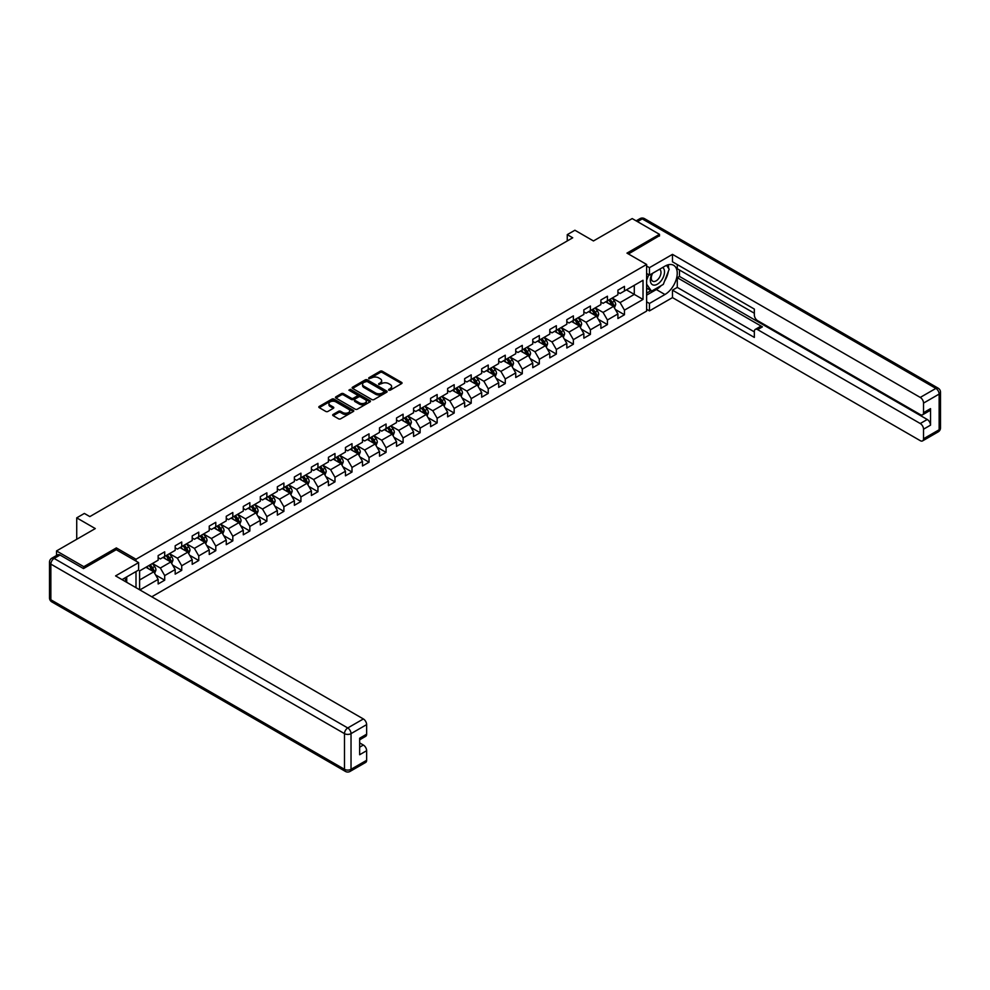 <?xml version="1.0" encoding="UTF-8"?>
<svg xmlns="http://www.w3.org/2000/svg" width="990" height="990" viewBox="0 0 990 990"><rect width="100%" height="100%" fill="white"/><g stroke="black" fill="none" stroke-linecap="round" stroke-linejoin="round"><path stroke-width="1.49" d="M388.711 390.196L390.221 390.196L401.594 383.625A1.51 0.879 0 0 0 402.039 383.006A1.51 0.879 0 0 0 401.594 382.387L382.313 371.25A1.51 0.879 0 0 0 380.172 371.25L368.787 377.821L368.787 378.687L371.757 377.846A4.851 2.797 0 0 1 378.613 377.846L380.222 378.774A4.851 2.797 0 0 1 381.645 380.754A4.851 2.797 0 0 1 380.222 382.734L378.749 384.442L381.719 383.6A4.851 2.797 0 0 1 388.587 383.6L390.184 384.516A4.851 2.797 0 0 1 391.607 386.496A4.851 2.797 0 0 1 390.184 388.476L388.711 390.196L388.711 389.33M333.135 414.426A1.51 0.879 0 0 0 332.689 415.045A1.51 0.879 0 0 0 333.135 415.664L338.543 418.795A1.51 0.879 0 0 0 340.684 418.795L353.331 411.493A1.51 0.879 0 0 0 353.776 410.875A1.51 0.879 0 0 0 353.331 410.256L334.051 399.118A1.51 0.879 0 0 0 331.91 399.118L319.263 406.42A1.51 0.879 0 0 0 318.817 407.039A1.51 0.879 0 0 0 319.263 407.657L325.797 411.432A1.51 0.879 0 0 0 327.938 411.432L333.345 408.301A1.51 0.879 0 0 0 333.791 407.682A1.51 0.879 0 0 0 333.345 407.063L330.115 405.195A4.059 2.339 0 0 1 328.928 403.549A4.059 2.339 0 0 1 331.427 401.383A4.059 2.339 0 0 1 335.845 401.891L348.542 409.216A4.059 2.339 0 0 1 349.73 410.875A4.059 2.339 0 0 1 347.218 413.04A4.059 2.339 0 0 1 342.8 412.533L340.684 411.308A1.51 0.879 0 0 0 338.543 411.308L333.135 414.426L333.135 415.664L338.543 412.57L338.543 411.308M659.488 236.041L659.488 234.333L632.202 218.58L593.456 240.954L574.905 230.237L567.258 234.642L572.715 237.798L89.83 516.594L84.36 513.439L76.725 517.857L76.725 539.278M116.35 549.747L116.35 547.915L83.816 566.701L56.529 550.935L95.288 528.573L76.725 517.857M116.35 547.915L136.001 559.263L646.619 264.454L646.619 311.095L151.767 596.784M659.488 234.333L626.967 253.118L646.619 264.454M371.869 399.552A1.51 0.879 0 0 0 374.01 399.552L386.657 392.25A1.51 0.879 0 0 0 387.102 391.632A1.51 0.879 0 0 0 386.657 391.013L367.364 379.888A1.51 0.879 0 0 0 365.223 379.888L352.589 387.177A1.51 0.879 0 0 0 352.143 387.795A1.51 0.879 0 0 0 352.589 388.414L371.869 399.552M349.309 390.431L350.386 390.58L350.386 389.318L369.988 400.641A1.51 0.879 0 0 1 370.433 401.259A1.51 0.879 0 0 1 369.988 401.878L357.353 409.167A1.51 0.879 0 0 1 355.212 409.167L335.919 398.042L341.327 394.936L341.327 393.674L335.919 396.804A1.51 0.879 0 0 0 335.474 397.423A1.51 0.879 0 0 0 335.919 398.042L335.919 396.804M341.327 394.936A1.51 0.879 0 0 1 343.481 394.936L343.481 393.674A1.51 0.879 0 0 0 341.327 393.674M343.481 393.674L351.302 398.19A1.51 0.879 0 0 0 353.442 398.19L357.031 396.124A1.51 0.879 0 0 0 357.477 395.505A1.51 0.879 0 0 0 357.031 394.886L348.888 390.184L350.386 389.318M56.529 555.489L56.529 550.935M83.816 566.701L83.816 568.396M136.001 587.676L136.001 571.552M136.001 561.082L136.001 559.263M155.591 574.918L164.699 580.177L164.699 575.586L175.18 569.535L175.18 574.126L181.727 570.351L181.727 565.748L192.208 559.697L192.208 564.3L198.755 560.526L198.755 555.922L209.237 549.871L209.237 554.474L215.783 550.688L215.783 546.084L226.264 540.033L226.264 544.636L232.811 540.862L232.811 536.258L243.292 530.207L243.292 534.81L249.839 531.024L249.839 526.433L260.321 520.381L260.321 524.972L266.867 521.198L266.867 516.594L277.349 510.543L277.349 515.146L283.895 511.36L283.895 506.769L294.377 500.717L294.377 505.321L300.923 501.534L300.923 496.93L311.404 490.879L311.404 495.483L317.951 491.708L317.951 487.105L328.433 481.053L328.433 485.657L334.979 481.87L334.979 477.267L345.461 471.228L345.461 475.819L352.007 472.044L352.007 467.441L362.489 461.389L362.489 465.993L369.035 462.206L369.035 457.615L379.517 451.564L379.517 456.155L386.063 452.381L386.063 447.777L396.545 441.726L396.545 446.329L403.091 442.542L403.091 437.951L413.572 431.9L413.572 436.503L420.119 432.717L420.119 428.113L430.601 422.062L430.601 426.665L437.147 422.891L437.147 418.287L447.629 412.236L447.629 416.839L454.175 413.053L454.175 408.449L464.657 402.41L464.657 407.001L471.203 403.227L471.203 398.624L481.685 392.572L481.685 397.176L488.231 393.389L488.231 388.798L498.713 382.746L498.713 387.35L505.259 383.563L505.259 378.96L515.74 372.908L515.74 377.512L522.287 373.737L522.287 369.134L532.769 363.082L532.769 367.686L539.315 363.899L539.315 359.296L549.797 353.244L549.797 357.848L556.343 354.074L556.343 349.47L566.825 343.419L566.825 348.022L573.371 344.235L573.371 339.644L583.853 333.593L583.853 338.184L590.399 334.41L590.399 329.806L600.88 323.755L600.88 328.358L607.427 324.571L607.427 319.98L617.909 313.929L617.909 318.532L624.455 314.746L624.455 310.142L643.017 299.438L643.017 280.269L634.281 285.318L634.281 294.389L643.017 299.438M164.699 580.177L158.153 583.964L158.153 579.36L139.875 589.916M139.602 589.755L139.602 570.921L158.153 560.204L158.153 555.6L164.699 551.826L164.699 556.417L175.18 550.378L175.18 545.775L181.727 541.988L181.727 546.591L192.208 540.54L192.208 535.937L198.755 532.162L198.755 536.766L209.237 530.714L209.237 526.111L215.783 522.324L215.783 526.928L226.264 520.876L226.264 516.285L232.811 512.498L232.811 517.102L243.292 511.05L243.292 506.447L249.839 502.673L249.839 507.264L260.321 501.225L260.321 496.621L266.867 492.834L266.867 497.438L277.349 491.387L277.349 486.783L283.895 483.009L283.895 487.612L294.377 481.561L294.377 476.957L300.923 473.171L300.923 477.774L311.404 471.723L311.404 467.119L317.951 463.345L317.951 467.948L328.433 461.897L328.433 457.293L334.979 453.519L334.979 458.11L345.461 452.059L345.461 447.468L352.007 443.681L352.007 448.284L362.489 442.233L362.489 437.63L369.035 433.855L369.035 438.446L379.517 432.407L379.517 427.804L386.063 424.017L386.063 428.621L396.545 422.569L396.545 417.966L403.091 414.191L403.091 418.795L413.572 412.743L413.572 408.14L420.119 404.353L420.119 408.957L430.601 402.905L430.601 398.314L437.147 394.527L437.147 399.131L447.629 393.079L447.629 388.476L454.175 384.702L454.175 389.293L464.657 383.241L464.657 378.65L471.203 374.864L471.203 379.467L481.685 373.416L481.685 368.812L488.231 365.038L488.231 369.641L498.713 363.59L498.713 358.986L505.259 355.2L505.259 359.803L515.74 353.752L515.74 349.148L522.287 345.374L522.287 349.977L532.769 343.926L532.769 339.322L539.315 335.536L539.315 340.139L549.797 334.088L549.797 329.497L556.343 325.71L556.343 330.314L566.825 324.262L566.825 319.659L573.371 315.884L573.371 320.475L583.853 314.436L583.853 309.833L590.399 306.046L590.399 310.65L600.88 304.598L600.88 299.995L607.427 296.22L607.427 300.824L617.909 294.772L617.909 290.169L624.455 286.382L624.455 290.986L643.017 280.269M162.954 557.432L170.812 561.974L160.343 568.025L152.472 563.483M158.153 557.679L160.343 558.942L164.699 556.417M160.343 568.025L164.699 575.586M170.812 561.974L175.18 569.535M179.982 547.606L187.84 552.135L177.371 558.187L169.5 553.645M175.18 547.854L177.371 549.116L181.727 546.591M177.371 558.187L181.727 565.748M187.84 552.135L192.208 559.697M197.01 537.768L204.868 542.31L194.387 548.361L186.528 543.819M192.208 538.028L194.387 539.278L198.755 536.766M194.387 548.361L198.755 555.922M204.868 542.31L209.237 549.871M214.038 527.942L221.896 532.471L211.415 538.523L203.556 533.994M209.237 528.19L211.415 529.452L215.783 526.928M211.415 538.523L215.783 546.084M221.896 532.471L226.264 540.033M231.066 518.104L238.924 522.646L228.442 528.697L220.584 524.156M226.264 518.364L228.442 519.626L232.811 517.102M228.442 528.697L232.811 536.258M238.924 522.646L243.292 530.207M248.094 508.278L255.952 512.82L245.471 518.859L237.612 514.33M243.292 508.526L245.471 509.788L249.839 507.264M245.471 518.859L249.839 526.433M255.952 512.82L260.321 520.381M265.122 498.44L272.98 502.982L262.499 509.033L254.64 504.492M260.321 498.7L262.499 499.962L266.867 497.438M262.499 509.033L266.867 516.594M272.98 502.982L277.349 510.543M282.15 488.614L290.008 493.156L279.526 499.207L271.668 494.666M277.349 488.862L279.526 490.124L283.895 487.612M279.526 499.207L283.895 506.769M290.008 493.156L294.377 500.717M299.178 478.789L307.036 483.318L296.555 489.369L288.696 484.828M294.377 479.036L296.555 480.299L300.923 477.774M296.555 489.369L300.923 496.93M307.036 483.318L311.404 490.879M316.206 468.951L324.064 473.492L313.583 479.544L305.724 475.002M311.404 469.211L313.583 470.46L317.951 467.948M313.583 479.544L317.951 487.105M324.064 473.492L328.433 481.053M333.234 459.125L341.092 463.654L330.611 469.706L322.752 465.176M328.433 459.372L330.611 460.635L334.979 458.11M330.611 469.706L334.979 477.267M341.092 463.654L345.461 471.228M350.262 449.287L358.12 453.828L347.639 459.88L339.78 455.338M345.461 449.547L347.639 450.809L352.007 448.284M347.639 459.88L352.007 467.441M358.12 453.828L362.489 461.389M367.29 439.461L375.148 444.003L364.667 450.042L356.808 445.512M362.489 439.709L364.667 440.971L369.035 438.446M364.667 450.042L369.035 457.615M375.148 444.003L379.517 451.564M384.318 429.635L392.176 434.164L381.695 440.216L373.836 435.674M379.517 429.883L381.695 431.145L386.063 428.621M381.695 440.216L386.063 447.777M392.176 434.164L396.545 441.726M401.346 419.797L409.204 424.339L398.723 430.39L390.864 425.849M396.545 420.045L398.723 421.307L403.091 418.795M398.723 430.39L403.091 437.951M409.204 424.339L413.572 431.9M418.374 409.971L426.232 414.501L415.75 420.552L407.892 416.023M413.572 410.219L415.75 411.481L420.119 408.957M415.75 420.552L420.119 428.113M426.232 414.501L430.601 422.062M435.402 400.133L443.26 404.675L432.779 410.726L424.92 406.185M430.601 400.393L432.779 401.643L437.147 399.131M432.779 410.726L437.147 418.287M443.26 404.675L447.629 412.236M452.43 390.308L460.288 394.837L449.807 400.888L441.948 396.359M447.629 390.555L449.807 391.817L454.175 389.293M449.807 400.888L454.175 408.449M460.288 394.837L464.657 402.41M469.458 380.469L477.316 385.011L466.835 391.062L458.976 386.521M464.657 380.729L466.835 381.992L471.203 379.467M466.835 391.062L471.203 398.624M477.316 385.011L481.685 392.572M486.486 370.644L494.344 375.185L483.863 381.237L476.004 376.695M481.685 370.891L483.863 372.153L488.231 369.641M483.863 381.237L488.231 388.798M494.344 375.185L498.713 382.746M503.514 360.818L511.372 365.347L500.891 371.399L493.032 366.857M498.713 361.065L500.891 362.328L505.259 359.803M500.891 371.399L505.259 378.96M511.372 365.347L515.74 372.908M520.542 350.98L528.4 355.521L517.918 361.573L510.06 357.031M515.74 351.24L517.918 352.489L522.287 349.977M517.918 361.573L522.287 369.134M528.4 355.521L532.769 363.082M537.57 341.154L545.428 345.683L534.947 351.735L527.088 347.205M532.769 341.401L534.947 342.664L539.315 340.139M534.947 351.735L539.315 359.296M545.428 345.683L549.797 353.244M554.598 331.316L562.456 335.857L551.975 341.909L544.116 337.367M549.797 331.576L551.975 332.838L556.343 330.314M551.975 341.909L556.343 349.47M562.456 335.857L566.825 343.419M571.626 321.49L579.484 326.032L569.003 332.071L561.144 327.542M566.825 321.738L569.003 323L573.371 320.475M569.003 332.071L573.371 339.644M579.484 326.032L583.853 333.593M588.654 311.652L596.512 316.194L586.031 322.245L578.172 317.703M583.853 311.912L586.031 313.174L590.399 310.65M586.031 322.245L590.399 329.806M596.512 316.194L600.88 323.755M605.682 301.826L613.54 306.368L603.058 312.419L595.2 307.878M600.88 302.074L603.058 303.336L607.427 300.824M603.058 312.419L607.427 319.98M613.54 306.368L617.909 313.929M626.423 289.847L634.281 294.389L620.087 302.581L612.228 298.052M617.909 292.248L620.087 293.51L624.455 290.986M620.087 302.581L624.455 310.142M567.258 234.642L567.258 240.954M139.602 579.991L153.784 571.799L145.926 567.258M153.784 571.799L158.153 579.36M615.347 309.486L624.455 314.746M598.319 319.312L607.427 324.571M581.291 329.15L590.399 334.41M564.263 338.976L573.371 344.235M547.235 348.802L556.343 354.074M530.207 358.64L539.315 363.899M513.179 368.466L522.287 373.737M496.151 378.304L505.259 383.563M479.123 388.13L488.231 393.389M462.095 397.968L471.203 403.227M445.067 407.793L454.175 413.053M428.039 417.619L437.147 422.891M411.011 427.457L420.119 432.717M393.983 437.283L403.091 442.542M376.955 447.121L386.063 452.381M359.927 456.947L369.035 462.206M342.899 466.785L352.007 472.044M325.871 476.611L334.979 481.87M308.843 486.437L317.951 491.708M291.815 496.275L300.923 501.534M274.787 506.1L283.895 511.36M257.759 515.939L266.867 521.198M240.731 525.764L249.839 531.024M223.703 535.59L232.811 540.862M206.675 545.428L215.783 550.688M189.647 555.254L198.755 560.526M172.619 565.092L181.727 570.351M389.144 390.345L390.184 389.738A4.851 2.797 0 0 0 391.607 387.758L391.607 386.496M381.645 380.754L381.645 382.004A4.851 2.797 0 0 1 380.222 383.984L379.17 384.59M401.594 382.387L401.594 383.625L382.313 372.512A1.51 0.879 0 0 0 380.172 372.512L369.208 378.836M386.632 392.263L367.364 381.138A1.51 0.879 0 0 0 365.223 381.138L352.601 388.427M383.971 392.065L383.971 391.199L367.043 381.435L363.998 382.326A4.851 2.797 0 0 0 362.575 384.306A4.851 2.797 0 0 0 363.998 386.286L375.569 392.968A4.851 2.797 0 0 0 382.425 392.968L383.971 392.065L383.971 393.327L384.281 391.632M362.575 384.306L362.575 385.568A4.851 2.797 0 0 0 363.998 387.548L363.998 386.286M383.971 393.327L382.425 394.23A4.851 2.797 0 0 1 375.569 394.23L363.998 387.548M343.481 394.936L351.302 399.453A1.51 0.879 0 0 0 353.442 399.453L357.031 397.386A1.51 0.879 0 0 0 357.477 396.767L357.477 395.505M350.386 390.58L369.975 401.891M359.407 402.881A4.059 2.339 0 0 0 363.825 403.388A4.059 2.339 0 0 0 366.337 401.222A4.059 2.339 0 0 0 365.149 399.564L360.669 396.99A1.51 0.879 0 0 0 358.529 396.99L354.94 399.057A1.51 0.879 0 0 0 354.494 399.675A1.51 0.879 0 0 0 354.94 400.294L359.407 402.881L359.407 404.143A4.059 2.339 0 0 0 363.825 404.65A4.059 2.339 0 0 0 366.337 402.485L366.337 401.222M354.494 399.675L354.494 400.938A1.51 0.879 0 0 0 354.94 401.556L354.94 400.294M359.407 404.143L354.94 401.556M349.73 410.875L349.73 412.137A4.059 2.339 0 0 1 347.218 414.29A4.059 2.339 0 0 1 342.8 413.783L340.684 412.57A1.51 0.879 0 0 0 338.543 412.57M328.928 403.549L328.928 404.799A4.059 2.339 0 0 0 330.115 406.457L330.115 405.195M333.345 407.063L333.345 408.301L330.115 406.457M353.306 411.506L334.051 400.381A1.51 0.879 0 0 0 331.91 400.381L319.287 407.67M614.406 307.853L615.706 304.586A4.096 2.364 -120 0 0 614.394 301.108L612.142 298.101M608.219 303.287L606.684 301.245M608.763 300.044L611.016 303.051A4.096 2.364 60 0 1 612.179 305.514L613.491 304.759A4.096 2.364 -120 0 0 612.327 302.297L610.063 299.289M609.048 299.883L611.548 303.225A2.079 1.2 60 0 1 611.919 303.856L613.491 304.759M652.15 273.549A10.036 5.792 120 0 0 653.87 285.132A10.036 5.792 120 0 0 662.929 277.955A10.036 5.792 120 0 0 662.694 267.461M652.719 273.228A6.868 3.96 120 0 0 652.695 281.197A6.868 3.96 120 0 0 653.697 281.507A6.868 3.96 120 0 0 659.984 276.433A6.868 3.96 120 0 0 659.563 269.292A6.868 3.96 120 0 0 659.538 269.28M666.518 265.37L669.203 269.181L663.312 284.377L651.531 291.171L646.619 287.88M651.531 291.171L646.619 284.18M646.619 280.269L648.772 274.713M124.629 578.111L127.153 582.578M646.619 273.463L649.452 275.109L649.452 267.671L672.482 254.368L920.255 397.423L935.872 388.414L642.25 218.889L637.498 221.636M649.452 275.109L664.946 266.162A17.362 10.024 120 0 1 673.633 265.295A17.362 10.024 120 0 1 676.294 279.217A17.362 10.024 120 0 1 664.946 294.513L649.452 303.46L649.452 310.897L672.482 297.606L672.482 290.169L754.343 337.429L754.343 331.514A4.628 2.673 -120 0 1 755.308 329.385A4.628 2.673 -120 0 1 757.622 329.621L920.255 423.522L927.246 419.488A4.628 2.673 60 0 1 930.526 425.156L930.526 408.647A4.628 2.673 60 0 1 929.561 410.763L922.581 414.798A4.628 2.673 -120 0 0 923.534 412.682L923.534 403.103A4.628 2.673 -120 0 0 920.255 397.423M679.474 269.998L679.474 276.433L677.284 277.695L677.284 287.397L672.482 290.169M677.284 264.578L677.284 268.748L754.343 313.236M922.581 414.798A4.628 2.673 -120 0 1 920.255 414.562L757.622 320.673A4.628 2.673 -120 0 1 754.343 314.993L754.343 309.078L672.482 261.805L672.482 254.368M646.619 266.038L649.452 267.671M646.619 309.264L649.452 310.897M646.619 301.826L649.452 303.46M672.482 297.606L920.255 440.661A4.628 2.673 -120 0 0 922.581 440.884A4.628 2.673 -120 0 0 923.534 438.768L923.534 429.19A4.628 2.673 -120 0 0 920.255 423.522M659.488 235.657L628.44 253.96M677.284 277.695L762.424 326.849L757.622 329.621M679.474 276.433L927.246 419.488M677.284 287.397L754.343 331.885M755.308 329.385L760.11 326.613A4.628 2.673 60 0 1 762.424 326.849M646.619 295.144L656.333 289.538A17.362 10.024 120 0 0 661.147 285.627M664.587 281.086A17.362 10.024 120 0 0 668.324 271.446M668.609 268.339A17.362 10.024 120 0 0 668.176 264.788M646.619 293.127L650.764 290.738M646.619 289.352L647.485 288.845M60.031 555.031L54.128 558.434A4.628 2.673 -120 0 0 51.814 558.212L57.705 554.808A4.628 2.673 60 0 1 60.031 555.031L83.494 568.582L116.238 549.685L138.612 562.605L138.612 570.03L123.119 578.989A17.362 10.024 120 0 0 122.067 579.645M138.612 562.605L115.583 575.895L363.367 718.95A4.628 2.673 60 0 1 366.634 724.618L366.634 734.196A4.628 2.673 60 0 1 365.681 736.325L359.655 739.802M126.72 581.081L126.72 576.91M359.655 747.178L363.367 745.037A4.628 2.673 60 0 1 366.634 750.705L366.634 760.295A4.628 2.673 60 0 1 365.681 762.411L350.064 771.42A4.628 2.673 -120 0 0 351.029 769.304L366.634 760.295M366.634 734.196L359.655 738.231L359.655 754.739L366.634 750.705M363.367 745.037L359.655 742.896M597.378 317.691L598.678 314.424A4.096 2.364 -120 0 0 597.366 310.934L595.114 307.927M591.191 313.125L589.656 311.083M591.735 309.882L593.988 312.889A4.096 2.364 60 0 1 595.151 315.352L596.463 314.597A4.096 2.364 -120 0 0 595.299 312.135L593.035 309.127M592.02 309.721L594.52 313.05A2.079 1.2 60 0 1 594.891 313.681L596.463 314.597M580.35 327.517L581.65 324.25A4.096 2.364 -120 0 0 580.338 320.76L578.086 317.753M574.163 322.95L572.628 320.909M574.707 319.708L576.96 322.715A4.096 2.364 60 0 1 578.123 325.178L579.435 324.423A4.096 2.364 -120 0 0 578.271 321.96L576.019 318.953M574.992 319.547L577.492 322.889A2.079 1.2 60 0 1 577.863 323.52L579.435 324.423M563.322 337.355L564.622 334.075A4.096 2.364 -120 0 0 563.31 330.598L561.058 327.591M557.135 332.789L555.6 330.734M557.679 329.546L559.932 332.553A4.096 2.364 60 0 1 561.095 335.016L562.407 334.249A4.096 2.364 -120 0 0 561.243 331.798L558.991 328.791M557.964 329.373L560.464 332.714A2.079 1.2 60 0 1 560.835 333.345L562.407 334.249M546.294 347.181L547.594 343.914A4.096 2.364 -120 0 0 546.282 340.424L544.03 337.417M540.107 342.614L538.572 340.572M540.651 339.372L542.904 342.379A4.096 2.364 60 0 1 544.067 344.842L545.379 344.087A4.096 2.364 -120 0 0 544.215 341.624L541.963 338.617M540.936 339.211L543.436 342.54A2.079 1.2 60 0 1 543.807 343.183L545.379 344.087M529.266 357.019L530.566 353.739A4.096 2.364 -120 0 0 529.254 350.262L527.002 347.255M523.079 352.44L521.544 350.398M523.623 349.21L525.876 352.217A4.096 2.364 60 0 1 527.039 354.668L528.351 353.913A4.096 2.364 -120 0 0 527.187 351.45L524.935 348.443M523.908 349.037L526.408 352.378A2.079 1.2 60 0 1 526.779 353.009L528.351 353.913M512.238 366.844L513.538 363.578A4.096 2.364 -120 0 0 512.226 360.088L509.974 357.081M506.051 362.278L504.516 360.236M506.595 359.036L508.848 362.043A4.096 2.364 60 0 1 510.011 364.506L511.323 363.751A4.096 2.364 -120 0 0 510.159 361.288L507.907 358.281M506.88 358.875L509.38 362.204A2.079 1.2 60 0 1 509.751 362.835L511.323 363.751M495.21 376.67L496.51 373.403A4.096 2.364 -120 0 0 495.198 369.926L492.946 366.919M489.023 372.104L487.488 370.062M489.567 368.862L491.82 371.869A4.096 2.364 60 0 1 492.983 374.331L494.295 373.577A4.096 2.364 -120 0 0 493.131 371.114L490.879 368.107M489.852 368.701L492.352 372.042A2.079 1.2 60 0 1 492.723 372.673L494.295 373.577M478.182 386.508L479.482 383.229A4.096 2.364 -120 0 0 478.17 379.752L475.918 376.745M471.995 381.942L470.46 379.9M472.539 378.7L474.792 381.707A4.096 2.364 60 0 1 475.955 384.17L477.267 383.415A4.096 2.364 -120 0 0 476.103 380.952L473.851 377.945M472.824 378.539L475.324 381.868A2.079 1.2 60 0 1 475.695 382.499L477.267 383.415M461.154 396.334L462.454 393.067A4.096 2.364 -120 0 0 461.142 389.577L458.89 386.57M454.967 391.768L453.432 389.726M455.511 388.525L457.764 391.533A4.096 2.364 60 0 1 458.927 393.995L460.239 393.24A4.096 2.364 -120 0 0 459.075 390.778L456.823 387.771M455.796 388.365L458.296 391.706A2.079 1.2 60 0 1 458.667 392.337L460.239 393.24M444.126 406.172L445.426 402.893A4.096 2.364 -120 0 0 444.114 399.416L441.862 396.408M437.939 401.594L436.404 399.552M438.483 398.364L440.736 401.371A4.096 2.364 60 0 1 441.899 403.821L443.211 403.066A4.096 2.364 -120 0 0 442.047 400.616L439.795 397.609M438.768 398.19L441.268 401.532A2.079 1.2 60 0 1 441.639 402.163L443.211 403.066M427.098 415.998L428.398 412.731A4.096 2.364 -120 0 0 427.086 409.241L424.834 406.234M420.911 411.432L419.376 409.39M421.455 408.189L423.708 411.196A4.096 2.364 60 0 1 424.871 413.659L426.183 412.904A4.096 2.364 -120 0 0 425.019 410.442L422.767 407.435M421.74 408.029L424.24 411.357A2.079 1.2 60 0 1 424.611 412.001L426.183 412.904M410.07 425.824L411.37 422.557A4.096 2.364 -120 0 0 410.058 419.079L407.806 416.072M403.883 421.257L402.348 419.216M404.427 418.015L406.68 421.035A4.096 2.364 60 0 1 407.843 423.485L409.155 422.73A4.096 2.364 -120 0 0 407.991 420.267L405.739 417.26M404.712 417.854L407.212 421.196A2.079 1.2 60 0 1 407.583 421.827L409.155 422.73M393.042 435.662L394.342 432.395A4.096 2.364 -120 0 0 393.03 428.905L390.778 425.898M386.855 431.096L385.32 429.054M387.399 427.853L389.652 430.86A4.096 2.364 60 0 1 390.815 433.323L392.127 432.568A4.096 2.364 -120 0 0 390.963 430.106L388.711 427.098M387.684 427.692L390.184 431.021A2.079 1.2 60 0 1 390.555 431.652L392.127 432.568M376.014 445.488L377.314 442.221A4.096 2.364 -120 0 0 376.002 438.731L373.75 435.724M369.827 440.921L368.292 438.879M370.371 437.679L372.624 440.686A4.096 2.364 60 0 1 373.787 443.149L375.099 442.394A4.096 2.364 -120 0 0 373.935 439.931L371.683 436.924M370.656 437.518L373.156 440.859A2.079 1.2 60 0 1 373.527 441.49L375.099 442.394M358.986 455.326L360.286 452.046A4.096 2.364 -120 0 0 358.974 448.569L356.722 445.562M352.799 450.759L351.264 448.718M353.343 447.517L355.596 450.524A4.096 2.364 60 0 1 356.759 452.987L358.071 452.22A4.096 2.364 -120 0 0 356.907 449.769L354.655 446.762M353.628 447.344L356.128 450.685A2.079 1.2 60 0 1 356.499 451.316L358.071 452.22M341.958 465.151L343.258 461.885A4.096 2.364 -120 0 0 341.946 458.395L339.694 455.388M335.771 460.585L334.236 458.543M336.315 457.343L338.568 460.35A4.096 2.364 60 0 1 339.731 462.813L341.043 462.058A4.096 2.364 -120 0 0 339.879 459.595L337.627 456.588M336.6 457.182L339.1 460.511A2.079 1.2 60 0 1 339.471 461.154L341.043 462.058M324.93 474.99L326.23 471.71A4.096 2.364 -120 0 0 324.918 468.233L322.666 465.226M318.743 470.411L317.208 468.369M319.287 467.181L321.54 470.188A4.096 2.364 60 0 1 322.703 472.638L324.015 471.884A4.096 2.364 -120 0 0 322.851 469.433L320.599 466.414M319.572 467.008L322.072 470.349A2.079 1.2 60 0 1 322.443 470.98L324.015 471.884M307.902 484.815L309.202 481.548A4.096 2.364 -120 0 0 307.89 478.059L305.638 475.052M301.715 480.249L300.18 478.207M302.259 477.007L304.512 480.014A4.096 2.364 60 0 1 305.675 482.476L306.987 481.722A4.096 2.364 -120 0 0 305.823 479.259L303.571 476.252M302.544 476.846L305.044 480.175A2.079 1.2 60 0 1 305.415 480.806L306.987 481.722M290.874 494.641L292.174 491.374A4.096 2.364 -120 0 0 290.862 487.897L288.61 484.89M284.687 490.075L283.152 488.033M285.231 486.832L287.484 489.84A4.096 2.364 60 0 1 288.659 492.302L289.959 491.547A4.096 2.364 -120 0 0 288.795 489.085L286.543 486.078M285.516 486.672L288.016 490.013A2.079 1.2 60 0 1 288.387 490.644L289.959 491.547M273.846 504.479L275.146 501.2A4.096 2.364 -120 0 0 273.834 497.723L271.582 494.715M267.659 499.913L266.124 497.871M268.203 496.671L270.456 499.678A4.096 2.364 60 0 1 271.631 502.14L272.931 501.386A4.096 2.364 -120 0 0 271.767 498.923L269.515 495.916M268.488 496.51L270.988 499.839A2.079 1.2 60 0 1 271.359 500.47L272.931 501.386M256.818 514.305L258.118 511.038A4.096 2.364 -120 0 0 256.806 507.548L254.554 504.541M250.631 509.739L249.096 507.697M251.175 506.496L253.428 509.504A4.096 2.364 60 0 1 254.603 511.966L255.903 511.211A4.096 2.364 -120 0 0 254.739 508.749L252.487 505.742M251.46 506.336L253.96 509.677A2.079 1.2 60 0 1 254.331 510.308L255.903 511.211M239.79 524.143L241.09 520.864A4.096 2.364 -120 0 0 239.778 517.386L237.526 514.379M233.603 519.577L232.068 517.523M234.147 516.335L236.4 519.342A4.096 2.364 60 0 1 237.575 521.804L238.875 521.037A4.096 2.364 -120 0 0 237.711 518.587L235.459 515.58M234.432 516.161L236.932 519.503A2.079 1.2 60 0 1 237.303 520.134L238.875 521.037M222.762 533.969L224.062 530.702A4.096 2.364 -120 0 0 222.75 527.212L220.498 524.205M216.575 529.403L215.04 527.361M217.119 526.16L219.372 529.167A4.096 2.364 60 0 1 220.547 531.63L221.847 530.875A4.096 2.364 -120 0 0 220.683 528.413L218.431 525.405M217.404 525.999L219.904 529.328A2.079 1.2 60 0 1 220.275 529.972L221.847 530.875M205.734 543.795L207.034 540.528A4.096 2.364 -120 0 0 205.722 537.05L203.47 534.043M199.547 539.228L198.012 537.186M200.091 535.998L202.344 539.005A4.096 2.364 60 0 1 203.519 541.456L204.819 540.701A4.096 2.364 -120 0 0 203.655 538.238L201.403 535.231M200.376 535.825L202.876 539.166A2.079 1.2 60 0 1 203.247 539.798L204.819 540.701M188.706 553.633L190.006 550.366A4.096 2.364 -120 0 0 188.694 546.876L186.442 543.869M182.519 549.066L180.984 547.024M183.063 545.824L185.316 548.831A4.096 2.364 60 0 1 186.491 551.294L187.791 550.539A4.096 2.364 -120 0 0 186.627 548.076L184.375 545.069M183.348 545.663L185.848 548.992A2.079 1.2 60 0 1 186.219 549.623L187.791 550.539M171.678 563.458L172.978 560.192A4.096 2.364 -120 0 0 171.666 556.714L169.414 553.707M165.491 558.892L163.956 556.85M166.035 555.65L168.288 558.657A4.096 2.364 60 0 1 169.463 561.12L170.763 560.365A4.096 2.364 -120 0 0 169.599 557.902L167.347 554.895M166.32 555.489L168.82 558.83A2.079 1.2 60 0 1 169.203 559.461L170.763 560.365M154.65 573.297L155.95 570.017A4.096 2.364 -120 0 0 154.638 566.54L152.386 563.533M148.463 568.73L146.928 566.688M149.007 565.488L151.26 568.495A4.096 2.364 60 0 1 152.435 570.958L153.735 570.203A4.096 2.364 -120 0 0 152.571 567.74L150.319 564.733M149.292 565.327L151.792 568.656A2.079 1.2 60 0 1 152.175 569.287L153.735 570.203M76.725 533.325L76.725 531.061M390.184 389.738L390.184 388.476M378.749 384.442L378.749 383.575M380.222 383.984L380.222 382.734M368.787 378.687L368.787 377.821M380.172 372.512L380.172 371.25M382.313 372.512L382.313 371.25M352.589 388.414L352.589 387.177M365.223 381.138L365.223 379.888M367.364 381.138L367.364 379.888M386.657 392.25L386.657 391.013M375.569 394.23L375.569 392.968M382.425 394.23L382.425 392.968M351.302 399.453L351.302 398.19M353.442 399.453L353.442 398.19M357.031 397.386L357.031 396.124M369.988 401.878L369.988 400.641M340.684 412.57L340.684 411.308M342.8 413.783L342.8 412.533M319.263 407.657L319.263 406.42M331.91 400.381L331.91 399.118M334.051 400.381L334.051 399.118M353.331 411.493L353.331 410.256M613.132 306.133L615.669 304.66M612.327 302.297L614.394 301.108M609.407 303.979L611.016 303.051M923.534 412.682L930.526 408.647M930.526 425.156L923.534 429.19M923.534 438.768L939.139 429.759L939.139 394.082L923.534 403.103M656.333 289.538L664.946 294.513M939.139 429.759A4.628 2.673 60 0 1 938.186 431.875A4.628 4.628 0 0 0 940.5 427.866A4.628 2.673 180 0 1 939.139 429.759M939.139 394.082A4.628 2.673 0 0 0 940.5 392.201A4.628 4.628 0 0 0 938.186 388.191A4.628 2.673 -60 0 0 935.872 388.414A4.628 2.673 60 0 1 939.139 394.082M636.137 220.857L639.936 218.666A4.628 2.673 60 0 1 642.25 218.889A4.628 2.673 -60 0 1 644.564 218.666L938.186 388.191M51.814 558.212A4.628 4.628 0 0 0 49.5 562.221A4.628 2.673 180 0 0 50.861 564.114A4.628 2.673 -60 0 1 54.128 558.434L347.75 727.959A4.628 2.673 -60 0 0 344.483 733.627L50.861 564.114L50.861 599.779L344.483 769.304L344.483 733.627A4.628 2.673 -0 0 0 351.029 733.627L351.029 769.304A4.628 2.673 180 0 1 344.483 769.304A4.628 2.673 -60 0 0 345.436 771.42A4.628 4.628 0 0 0 350.064 771.42M366.634 724.618L351.029 733.627A4.628 2.673 -120 0 0 347.75 727.959L363.367 718.95M51.814 601.895A4.628 2.673 -60 0 1 50.861 599.779A4.628 2.673 -0 0 1 49.5 597.886A4.628 4.628 0 0 0 51.814 601.895L345.436 771.42M596.104 315.959L598.641 314.498M595.299 312.135L597.366 310.934M592.379 313.818L593.988 312.889M579.076 325.797L581.613 324.324M578.271 321.96L580.338 320.76M575.351 323.643L576.96 322.715M562.048 335.622L564.585 334.162M561.243 331.798L563.31 330.598M558.323 333.469L559.932 332.553M545.02 345.461L547.557 343.988M544.215 341.624L546.282 340.424M541.295 343.307L542.904 342.379M527.992 355.286L530.529 353.826M527.187 351.45L529.254 350.262M524.267 353.133L525.876 352.217M510.964 365.112L513.513 363.652M510.159 361.288L512.226 360.088M507.239 362.971L508.848 362.043M493.936 374.95L496.485 373.478M493.131 371.114L495.198 369.926M490.211 372.797L491.82 371.869M476.908 384.776L479.457 383.316M476.103 380.952L478.17 379.752M473.183 382.623L474.792 381.707M459.88 394.614L462.429 393.141M459.075 390.778L461.142 389.577M456.167 392.461L457.764 391.533M442.852 404.44L445.401 402.979M442.047 400.616L444.114 399.416M439.139 402.286L440.736 401.371M425.824 414.266L428.373 412.805M425.019 410.442L427.086 409.241M422.111 412.125L423.708 411.196M408.796 424.104L411.345 422.643M407.991 420.267L410.058 419.079M405.083 421.95L406.68 421.035M391.78 433.929L394.317 432.469M390.963 430.106L393.03 428.905M388.055 431.789L389.652 430.86M374.752 443.768L377.289 442.295M373.935 439.931L376.002 438.731M371.027 441.614L372.624 440.686M357.724 453.593L360.261 452.133M356.907 449.769L358.974 448.569M353.999 451.44L355.596 450.524M340.696 463.431L343.233 461.959M339.879 459.595L341.946 458.395M336.971 461.278L338.568 460.35M323.668 473.257L326.205 471.797M322.851 469.433L324.918 468.233M319.943 471.104L321.54 470.188M306.64 483.083L309.177 481.623M305.823 479.259L307.89 478.059M302.915 480.942L304.512 480.014M289.612 492.921L292.149 491.448M288.795 489.085L290.862 487.897M285.887 490.768L287.484 489.84M272.584 502.747L275.121 501.286M271.767 498.923L273.834 497.723M268.859 500.606L270.456 499.678M255.556 512.585L258.093 511.112M254.739 508.749L256.806 507.548M251.831 510.432L253.428 509.504M238.528 522.411L241.065 520.95M237.711 518.587L239.778 517.386M234.803 520.257L236.4 519.342M221.5 532.249L224.037 530.776M220.683 528.413L222.75 527.212M217.775 530.096L219.372 529.167M204.472 542.075L207.009 540.614M203.655 538.238L205.722 537.05M200.747 539.921L202.344 539.005M187.444 551.9L189.981 550.44M186.627 548.076L188.694 546.876M183.719 549.759L185.316 548.831M170.416 561.738L172.953 560.266M169.599 557.902L171.666 556.714M166.691 559.585L168.288 558.657M153.388 571.564L155.925 570.104M152.571 567.74L154.638 566.54M149.663 569.411L151.26 568.495M922.581 440.884L938.186 431.875M940.5 427.866L940.5 392.201M644.564 218.666A4.628 4.628 0 0 0 639.936 218.666M49.5 562.221L49.5 597.886"/></g></svg>
